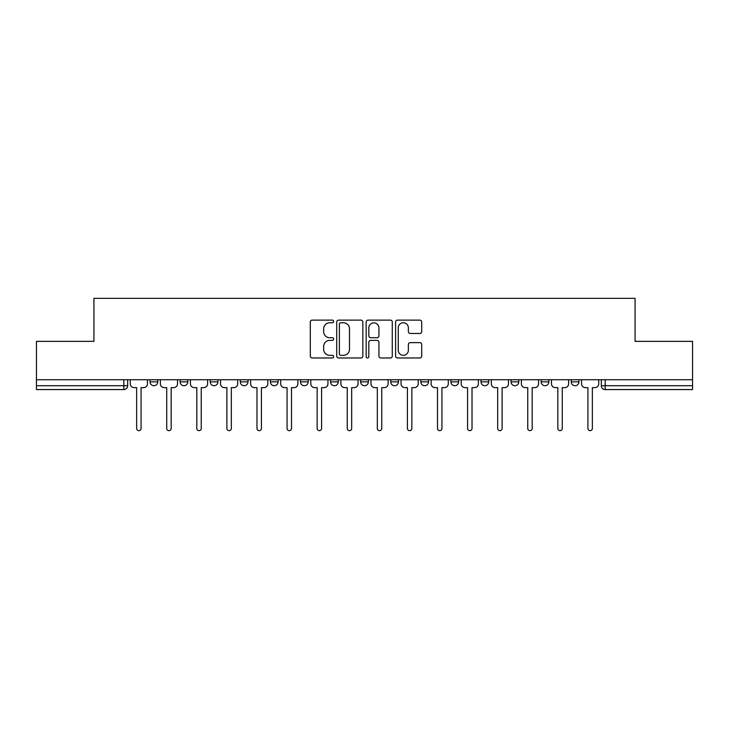 <?xml version="1.0" encoding="UTF-8"?>
<svg xmlns="http://www.w3.org/2000/svg" width="729" height="729" viewBox="0 0 729 729"><rect width="100%" height="100%" fill="white"/><g stroke="black" fill="none" stroke-linecap="round" stroke-linejoin="round"><path stroke-width="1.09" d="M333.645 321.434A1.321 1.321 0 0 0 332.315 320.113L312.203 320.113A1.895 1.895 0 0 0 310.308 322.008L310.308 356.08A1.895 1.895 0 0 0 312.203 357.975L332.315 357.975A1.321 1.321 0 0 0 333.645 356.645A1.321 1.321 0 0 0 332.315 355.324L329.718 355.324A6.06 6.06 0 0 1 323.658 349.264L323.658 346.43A6.06 6.06 0 0 1 329.718 340.37L332.315 340.37A1.321 1.321 0 0 0 333.645 339.04A1.321 1.321 0 0 0 332.315 337.718L329.718 337.718A6.06 6.06 0 0 1 323.658 331.659L323.658 328.825A6.06 6.06 0 0 1 329.718 322.765L332.315 322.765A1.321 1.321 0 0 0 333.645 321.434M480.985 379.736L480.985 381.859L488.703 381.859A3.855 3.855 0 0 1 484.84 385.714A3.855 3.855 0 0 1 480.985 381.859L480.985 379.736M390.726 379.736L390.726 381.859L398.444 381.859A3.855 3.855 0 0 1 394.589 385.714A3.855 3.855 0 0 1 390.726 381.859L390.726 379.736M330.556 379.736L330.556 381.859L338.274 381.859A3.855 3.855 0 0 1 334.411 385.714A3.855 3.855 0 0 1 330.556 381.859L330.556 379.736M300.476 379.736L300.476 381.859L308.185 381.859A3.855 3.855 0 0 1 304.33 385.714A3.855 3.855 0 0 1 300.476 381.859L300.476 379.736M240.297 379.736L240.297 381.859L248.015 381.859A3.855 3.855 0 0 1 244.16 385.714A3.855 3.855 0 0 1 240.297 381.859L240.297 379.736M419.822 333.463A1.895 1.895 0 0 0 421.717 331.567L421.717 322.008A1.895 1.895 0 0 0 419.822 320.113L397.487 320.113A1.895 1.895 0 0 0 395.592 322.008L395.592 356.08A1.895 1.895 0 0 0 397.487 357.975L419.822 357.975A1.895 1.895 0 0 0 421.717 356.08L421.717 344.535A1.895 1.895 0 0 0 419.822 342.639L410.263 342.639A1.895 1.895 0 0 0 408.368 344.535L408.368 350.257A5.067 5.067 0 0 1 403.31 355.324A5.067 5.067 0 0 1 398.244 350.257L398.244 327.822A5.067 5.067 0 0 1 403.31 322.765A5.067 5.067 0 0 1 408.368 327.822L408.368 331.567A1.895 1.895 0 0 0 410.263 333.463L419.822 333.463M36.45 379.736L36.45 341.354L93.923 341.354L93.923 298.352L635.077 298.352L635.077 341.354L692.55 341.354L692.55 379.736L36.45 379.736L36.45 385.714L127.675 385.714L127.675 379.736L127.675 385.714A3.855 3.855 0 0 1 123.812 389.568L36.45 389.568L36.45 385.714M362.842 322.008A1.895 1.895 0 0 0 360.946 320.113L338.611 320.113A1.895 1.895 0 0 0 336.716 322.008L336.716 356.08A1.895 1.895 0 0 0 338.611 357.975L360.946 357.975A1.895 1.895 0 0 0 362.842 356.08L362.842 322.008M368.054 320.113L390.389 320.113A1.895 1.895 0 0 1 392.284 322.008L392.284 356.08A1.895 1.895 0 0 1 390.389 357.975L380.83 357.975A1.895 1.895 0 0 1 378.934 356.08L378.934 342.266A1.895 1.895 0 0 0 377.039 340.37L370.697 340.37A1.895 1.895 0 0 0 368.81 342.266L368.81 356.645A1.321 1.321 0 0 1 367.48 357.975A1.321 1.321 0 0 1 366.158 356.645L366.158 322.008A1.895 1.895 0 0 1 368.054 320.113M601.325 379.736L601.325 385.714L692.55 385.714L692.55 389.568L605.188 389.568A3.855 3.855 0 0 1 601.325 385.714M692.55 379.736L692.55 385.714M578.954 379.736L578.954 381.859A3.855 3.855 0 0 1 575.099 385.714A3.855 3.855 0 0 1 571.244 381.859L578.954 381.859M571.244 379.736L571.244 381.859M548.873 379.736L548.873 381.859A3.855 3.855 0 0 1 545.019 385.714A3.855 3.855 0 0 1 541.155 381.859A3.855 3.855 0 0 0 545.019 385.714M541.155 379.736L541.155 381.859L548.873 381.859M518.784 379.736L518.784 381.859A3.855 3.855 0 0 1 514.929 385.714A3.855 3.855 0 0 1 511.075 381.859A3.855 3.855 0 0 0 514.929 385.714M511.075 379.736L511.075 381.859L518.784 381.859M488.703 379.736L488.703 381.859A3.855 3.855 0 0 1 484.84 385.714M458.614 379.736L458.614 381.859A3.855 3.855 0 0 1 454.759 385.714A3.855 3.855 0 0 1 450.896 381.859L458.614 381.859M450.896 379.736L450.896 381.859M428.524 379.736L428.524 381.859A3.855 3.855 0 0 1 424.67 385.714A3.855 3.855 0 0 1 420.815 381.859L428.524 381.859L428.524 379.736M420.815 379.736L420.815 381.859M398.444 379.736L398.444 381.859M368.355 379.736L368.355 381.859A3.855 3.855 0 0 1 364.5 385.714A3.855 3.855 0 0 1 360.645 381.859L368.355 381.859L368.355 379.736M360.645 379.736L360.645 381.859M338.274 379.736L338.274 381.859L338.274 379.736M308.185 381.859L308.185 379.736L308.185 381.859A3.855 3.855 0 0 1 304.33 385.714M278.104 379.736L278.104 381.859A3.855 3.855 0 0 1 274.241 385.714A3.855 3.855 0 0 1 270.386 381.859A3.855 3.855 0 0 0 274.241 385.714A3.855 3.855 0 0 0 278.104 381.859L278.104 379.736M270.386 379.736L270.386 381.859L278.104 381.859M248.015 379.736L248.015 381.859M217.925 379.736L217.925 381.859A3.855 3.855 0 0 1 214.071 385.714A3.855 3.855 0 0 1 210.216 381.859A3.855 3.855 0 0 0 214.071 385.714A3.855 3.855 0 0 0 217.925 381.859L210.216 381.859L210.216 379.736M180.127 379.736L180.127 381.859L187.845 381.859L187.845 379.736L187.845 381.859A3.855 3.855 0 0 1 183.981 385.714A3.855 3.855 0 0 1 180.127 381.859A3.855 3.855 0 0 0 183.981 385.714M150.046 379.736L150.046 381.859L157.756 381.859L157.756 379.736L157.756 381.859A3.855 3.855 0 0 1 153.901 385.714A3.855 3.855 0 0 1 150.046 381.859A3.855 3.855 0 0 0 153.901 385.714M123.812 379.736L123.812 389.568A3.855 3.855 0 0 0 127.675 385.714M340.698 322.765A1.321 1.321 0 0 0 339.368 324.086L339.368 353.993A1.321 1.321 0 0 0 340.698 355.324L343.441 355.324A6.06 6.06 0 0 0 349.501 349.264L349.501 328.825A6.06 6.06 0 0 0 343.441 322.765L340.698 322.765M378.934 327.922A5.067 5.067 0 0 0 373.868 322.856A5.067 5.067 0 0 0 368.81 327.922L368.81 335.823A1.895 1.895 0 0 0 370.697 337.718L377.039 337.718A1.895 1.895 0 0 0 378.934 335.823L378.934 327.922M130.272 379.736L130.272 383.782A3.855 3.855 0 0 0 134.136 387.646L136.642 387.646L136.642 428.433A2.214 2.214 0 0 0 138.856 430.648A2.214 2.214 0 0 0 141.071 428.433L141.071 387.646L143.586 387.646A3.855 3.855 0 0 0 147.44 383.782L147.44 379.736M160.362 379.736L160.362 383.782A3.855 3.855 0 0 0 164.216 387.646L166.722 387.646L166.722 428.433A2.214 2.214 0 0 0 168.946 430.648A2.214 2.214 0 0 0 171.16 428.433L171.16 387.646L173.666 387.646A3.855 3.855 0 0 0 177.521 383.782L177.521 379.736M190.442 379.736L190.442 383.782A3.855 3.855 0 0 0 194.306 387.646L196.812 387.646L196.812 428.433A2.214 2.214 0 0 0 199.026 430.648A2.214 2.214 0 0 0 201.25 428.433L201.25 387.646L203.755 387.646A3.855 3.855 0 0 0 207.61 383.782L207.61 379.736M220.532 379.736L220.532 383.782A3.855 3.855 0 0 0 224.386 387.646L226.892 387.646L226.892 428.433A2.214 2.214 0 0 0 229.116 430.648A2.214 2.214 0 0 0 231.33 428.433L231.33 387.646L233.836 387.646A3.855 3.855 0 0 0 237.7 383.782L237.7 379.736M250.621 379.736L250.621 383.782A3.855 3.855 0 0 0 254.476 387.646L256.982 387.646L256.982 428.433A2.214 2.214 0 0 0 259.196 430.648A2.214 2.214 0 0 0 261.419 428.433L261.419 387.646L263.925 387.646A3.855 3.855 0 0 0 267.78 383.782L267.78 379.736M280.701 379.736L280.701 383.782A3.855 3.855 0 0 0 284.565 387.646L287.071 387.646L287.071 428.433A2.214 2.214 0 0 0 289.285 430.648A2.214 2.214 0 0 0 291.5 428.433L291.5 387.646L294.015 387.646A3.855 3.855 0 0 0 297.869 383.782L297.869 379.736M310.791 379.736L310.791 383.782A3.855 3.855 0 0 0 314.646 387.646L317.151 387.646L317.151 428.433A2.214 2.214 0 0 0 319.375 430.648A2.214 2.214 0 0 0 321.589 428.433L321.589 387.646L324.095 387.646A3.855 3.855 0 0 0 327.95 383.782L327.95 379.736M340.871 379.736L340.871 383.782A3.855 3.855 0 0 0 344.735 387.646L347.241 387.646L347.241 428.433A2.214 2.214 0 0 0 349.455 430.648A2.214 2.214 0 0 0 351.679 428.433L351.679 387.646L354.185 387.646A3.855 3.855 0 0 0 358.039 383.782L358.039 379.736M370.961 379.736L370.961 383.782A3.855 3.855 0 0 0 374.815 387.646L377.321 387.646L377.321 428.433A2.214 2.214 0 0 0 379.545 430.648A2.214 2.214 0 0 0 381.759 428.433L381.759 387.646L384.265 387.646A3.855 3.855 0 0 0 388.129 383.782L388.129 379.736M401.05 379.736L401.05 383.782A3.855 3.855 0 0 0 404.905 387.646L407.411 387.646L407.411 428.433A2.214 2.214 0 0 0 409.625 430.648A2.214 2.214 0 0 0 411.849 428.433L411.849 387.646L414.354 387.646A3.855 3.855 0 0 0 418.209 383.782L418.209 379.736M431.131 379.736L431.131 383.782A3.855 3.855 0 0 0 434.985 387.646L437.5 387.646L437.5 428.433A2.214 2.214 0 0 0 439.715 430.648A2.214 2.214 0 0 0 441.929 428.433L441.929 387.646L444.435 387.646A3.855 3.855 0 0 0 448.299 383.782L448.299 379.736M461.22 379.736L461.22 383.782A3.855 3.855 0 0 0 465.075 387.646L467.581 387.646L467.581 428.433A2.214 2.214 0 0 0 469.804 430.648A2.214 2.214 0 0 0 472.018 428.433L472.018 387.646L474.524 387.646A3.855 3.855 0 0 0 478.379 383.782L478.379 379.736M491.3 379.736L491.3 383.782A3.855 3.855 0 0 0 495.164 387.646L497.67 387.646L497.67 428.433A2.214 2.214 0 0 0 499.884 430.648A2.214 2.214 0 0 0 502.108 428.433L502.108 387.646L504.614 387.646A3.855 3.855 0 0 0 508.468 383.782L508.468 379.736M521.39 379.736L521.39 383.782A3.855 3.855 0 0 0 525.245 387.646L527.75 387.646L527.75 428.433A2.214 2.214 0 0 0 529.974 430.648A2.214 2.214 0 0 0 532.188 428.433L532.188 387.646L534.694 387.646A3.855 3.855 0 0 0 538.558 383.782L538.558 379.736M551.479 379.736L551.479 383.782A3.855 3.855 0 0 0 555.334 387.646L557.84 387.646L557.84 428.433A2.214 2.214 0 0 0 560.054 430.648A2.214 2.214 0 0 0 562.278 428.433L562.278 387.646L564.784 387.646A3.855 3.855 0 0 0 568.638 383.782L568.638 379.736M581.56 379.736L581.56 383.782A3.855 3.855 0 0 0 585.414 387.646L587.929 387.646L587.929 428.433A2.214 2.214 0 0 0 590.144 430.648A2.214 2.214 0 0 0 592.358 428.433L592.358 387.646L594.864 387.646A3.855 3.855 0 0 0 598.728 383.782L598.728 379.736M605.188 379.736L605.188 389.568"/></g></svg>

